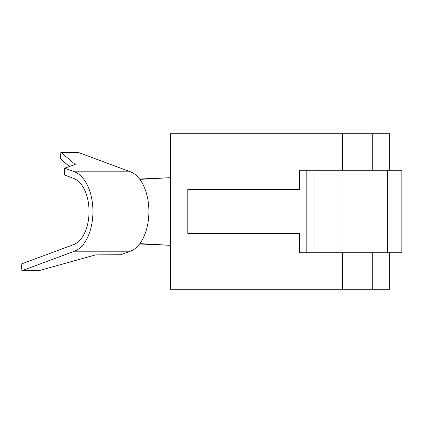 <?xml version="1.0" encoding="UTF-8"?>
<svg xmlns="http://www.w3.org/2000/svg" width="423" height="423" viewBox="0 0 423 423"><rect width="100%" height="100%" fill="white"/><g stroke="black" fill="none" stroke-linecap="round" stroke-linejoin="round"><path stroke-width="0.63" d="M372.763 252.764L372.763 289.29L170.506 289.29L170.506 133.71L389.673 133.71L389.673 170.236M389.673 252.764L389.673 289.29L372.763 289.29M389.673 261.356L390.011 261.356L390.011 258.056L389.673 258.056M389.673 169.063L390.011 169.063L390.011 168.37L389.673 168.37M390.011 260.557L389.673 260.557M390.011 168.37L390.011 164.404L389.673 164.404M390.011 164.404L390.011 160.566L389.673 160.566M390.011 160.566L390.011 159.873L389.673 159.873M306.189 252.764L299.426 252.764L299.426 233.485L187.812 233.485L187.812 189.515L299.426 189.515L299.426 170.236L401.85 170.236L401.85 252.764L306.189 252.764L306.189 170.236M372.763 133.71L372.763 170.236M342.323 133.71L342.323 170.236L342.323 133.71M342.323 252.764L342.323 289.29L342.323 252.764M340.97 252.764L340.97 170.236M314.067 252.764L314.067 170.236M38.81 270.688L95.63 254.873L120.909 254.741L130.458 251.199A40.587 23.281 -90 0 0 139.839 243.632A40.587 23.281 90 0 0 148.896 211.5A40.587 23.281 90 0 0 139.839 179.368A40.587 23.281 -90 0 0 130.458 171.801L77.922 152.312L60.849 152.312L75.262 164.468L64.634 168.143L64.634 175.059L73.687 178.416A33.824 19.4 90 0 1 89.047 211.5A33.824 19.4 90 0 1 73.687 244.584L21.15 264.074L21.959 270.688L38.81 270.688M21.959 270.688L74.496 251.199A40.587 23.281 -90 0 0 92.928 211.5A40.587 23.281 -90 0 0 74.496 171.801L64.634 168.143M139.579 243.976L170.506 245.324L139.839 243.632M69.446 166.482L60.494 158.926L60.849 152.312M139.839 179.368L170.506 177.676L139.579 179.024M387.642 252.764L387.642 170.236M74.496 251.199L130.458 251.199M74.496 171.801L130.458 171.801"/></g></svg>

